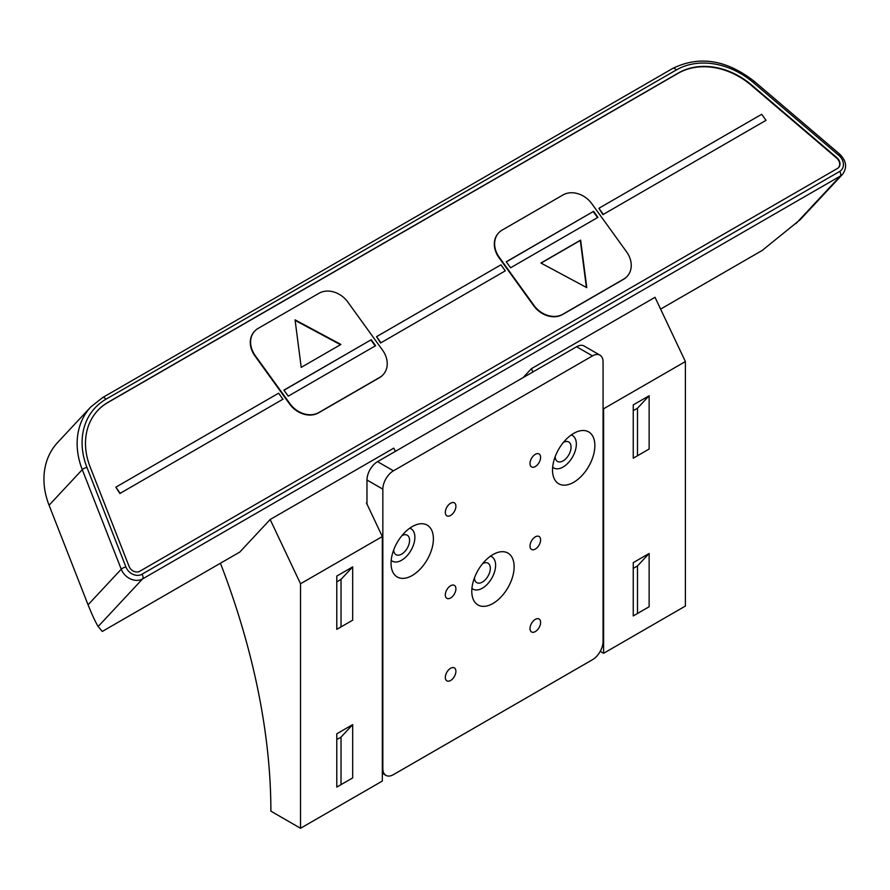 <?xml version="1.0" encoding="UTF-8"?>
<svg xmlns="http://www.w3.org/2000/svg" width="890" height="890" viewBox="0 0 890 890"><rect width="100%" height="100%" fill="white"/><g stroke="black" fill="none" stroke-linecap="round" stroke-linejoin="round"><path stroke-width="1.33" d="M380.586 342.995L505.298 270.838L500.959 264.831L376.548 336.654L380.586 342.995L505.298 270.838M498.578 232.969A22.461 18.056 43 0 0 498.422 233.124A22.461 18.056 43 0 0 498.967 257.622L533.655 305.693A22.461 18.056 43 0 0 562.547 314.559L623.423 279.404A22.461 18.056 43 0 0 626.838 276.701A22.461 18.056 43 0 0 626.994 276.534M254.551 331.28A22.461 18.056 43 0 0 254.395 331.447A22.461 18.056 43 0 0 254.941 355.933L289.628 404.016A22.461 18.056 43 0 0 318.52 412.871L379.396 377.727A22.461 18.056 43 0 0 382.811 375.024A22.461 18.056 43 0 0 382.967 374.857M838.469 167.698A7.487 6.019 43 0 0 836.644 158.075L751.26 85.295A67.384 54.179 43 0 0 678.08 73.325L107.757 402.603A67.384 54.179 43 0 0 97.677 410.557M602.931 214.624L766.012 120.317L761.684 114.298L598.892 208.282L602.931 214.624L766.012 120.317M119.861 493.516L282.953 399.209L278.615 393.202L115.822 487.186L119.861 493.516L282.953 399.209M366.969 502.628L366.435 502.928L382.322 536.537L382.322 781.053L300.531 828.267L300.531 583.762L382.322 536.537M649.133 553.469L633.246 562.647L633.246 615.924L649.133 606.758L649.133 553.469L637.485 565.951L637.485 613.488M633.246 568.399L637.485 565.951M649.133 395.739L633.246 404.917L633.246 458.194L649.133 449.027L649.133 395.739L637.485 408.221L637.485 455.758M633.246 410.668L637.485 408.221M352.674 724.627L336.787 733.805L336.787 787.083L352.674 777.916L352.674 724.627L341.026 737.109L341.026 784.646M336.787 739.557L341.026 737.109M352.674 566.897L336.787 576.075L336.787 629.352L352.674 620.185L352.674 566.897L341.026 579.379L341.026 626.916M336.787 581.826L341.026 579.379M600.227 651.346L603.598 653.293L603.598 408.777L685.389 361.562L655.029 297.305L531.419 368.671L532.888 371.976M603.598 653.293L685.389 606.068L685.389 361.562M603.598 408.777L603.075 407.665M220.442 563.225A539.04 311.222 60 0 1 270.883 811.157L300.531 828.267M88.054 604.799L121.24 569.222L82.269 469.642A74.871 60.197 -137 0 1 90.836 406.919L57.639 442.486A74.871 60.197 43 0 0 49.072 505.22L88.054 604.799C92.371 615.435 95.742 622.677 98.178 626.493L102.272 631.455L239.799 552.056L270.16 519.504L393.781 448.137L395.382 451.364M660.602 309.108L762.196 250.446L800.232 219.663L842.585 174.273A14.974 12.037 -137 0 1 840.305 176.075L142.578 578.912A14.974 12.037 -137 0 1 121.24 569.222A3.738 1.135 158.6 0 1 125.924 567.008A11.225 9.034 43 0 0 141.922 574.273L839.659 171.447A11.225 9.034 43 0 0 838.847 155.405L753.452 82.636A71.122 57.194 43 0 0 676.211 69.999L105.899 399.265A71.122 57.194 43 0 0 86.953 467.439L125.924 567.008M523.109 377.582L531.419 368.671M300.531 583.762L270.16 519.504M90.112 466.849L129.095 566.429A7.487 6.019 43 0 0 139.752 571.269L837.49 168.444A7.487 6.019 43 0 0 838.625 167.542A7.487 6.019 43 0 0 836.945 157.753L751.56 84.973A67.384 54.179 43 0 0 678.38 73.002L108.068 402.269A67.384 54.179 43 0 0 97.822 410.39A67.384 54.179 43 0 0 90.112 466.849M371.252 339.713L283.91 390.143L288.249 396.15L375.591 345.721L371.252 339.713L283.988 390.243M347.89 302.122A22.461 18.056 43 0 0 318.998 293.266L258.111 328.41A22.461 18.056 43 0 0 254.707 331.125A22.461 18.056 43 0 0 255.241 355.611L289.94 403.693A22.461 18.056 43 0 0 318.82 412.548L379.707 377.405A22.461 18.056 43 0 0 383.123 374.69A22.461 18.056 43 0 0 382.578 350.204L347.89 302.122M295.057 319.855L301.221 367.37L340.926 344.452L295.057 319.855M340.492 344.708L295.124 320.378M593.597 211.342L506.254 261.771L510.582 267.779L597.935 217.349L593.597 211.342L506.332 261.882M591.906 203.81A22.461 18.056 43 0 0 563.014 194.943L502.138 230.098A22.461 18.056 43 0 0 498.723 232.802A22.461 18.056 43 0 0 499.268 257.288L533.956 305.37A22.461 18.056 43 0 0 562.847 314.237L623.734 279.082A22.461 18.056 43 0 0 627.139 276.378A22.461 18.056 43 0 0 626.605 251.881L591.906 203.81M540.92 263.04L586.788 287.637L580.614 240.122L540.92 263.04M586.41 287.448L580.313 240.445L541.053 263.117M598.892 208.282L603.231 214.301M376.548 336.654L380.887 342.661M115.822 487.186L120.161 493.194M597.557 217.572L593.296 211.664M375.213 345.943L370.952 340.036M450.607 503.217A7.487 4.328 -60 0 1 454.356 502.85A7.487 4.328 -60 0 1 455.502 508.846A7.487 4.328 -60 0 1 450.607 515.443A7.487 4.328 -60 0 1 446.869 515.822A7.487 4.328 -60 0 1 445.723 509.814A7.487 4.328 -60 0 1 450.607 503.217M535.313 454.323A7.487 4.328 -60 0 1 539.051 453.945A7.487 4.328 -60 0 1 540.197 459.952A7.487 4.328 -60 0 1 535.313 466.549A7.487 4.328 -60 0 1 531.564 466.916A7.487 4.328 -60 0 1 530.418 460.92A7.487 4.328 -60 0 1 535.313 454.323M450.607 585.742A7.487 4.328 -60 0 1 454.356 585.375A7.487 4.328 -60 0 1 455.502 591.372A7.487 4.328 -60 0 1 450.607 597.969A7.487 4.328 -60 0 1 446.869 598.347A7.487 4.328 -60 0 1 445.723 592.34A7.487 4.328 -60 0 1 450.607 585.742M535.313 536.848A7.487 4.328 -60 0 1 539.051 536.47A7.487 4.328 -60 0 1 540.197 542.477A7.487 4.328 -60 0 1 535.313 549.074A7.487 4.328 -60 0 1 531.564 549.442A7.487 4.328 -60 0 1 530.418 543.445A7.487 4.328 -60 0 1 535.313 536.848M450.607 668.268A7.487 4.328 -60 0 1 454.356 667.901A7.487 4.328 -60 0 1 455.502 673.897A7.487 4.328 -60 0 1 450.607 680.494A7.487 4.328 -60 0 1 446.869 680.861A7.487 4.328 -60 0 1 445.723 674.865A7.487 4.328 -60 0 1 450.607 668.268M535.313 619.362A7.487 4.328 -60 0 1 539.051 618.995A7.487 4.328 -60 0 1 540.197 624.991A7.487 4.328 -60 0 1 535.313 631.589A7.487 4.328 -60 0 1 531.564 631.967A7.487 4.328 -60 0 1 530.418 625.959A7.487 4.328 -60 0 1 535.313 619.362M492.96 554.57A29.949 17.288 -60 0 1 497.71 552.445A29.949 17.288 -60 0 1 513.997 569.633A29.949 17.288 -60 0 1 492.96 603.476A29.949 17.288 -60 0 1 472.323 596.422A29.949 17.288 -60 0 1 492.96 554.57M471.923 588.323A18.712 10.802 120 0 0 482.369 588.19A18.712 10.802 120 0 0 494.896 570.646A18.712 10.802 120 0 0 490.501 556.161M412.226 526.602A29.949 17.288 -60 0 1 416.987 524.488A29.949 17.288 -60 0 1 433.263 541.665A29.949 17.288 -60 0 1 412.226 575.507A29.949 17.288 -60 0 1 391.589 568.454A29.949 17.288 -60 0 1 412.226 526.602M391.2 560.355A18.712 10.802 120 0 0 401.646 560.222A18.712 10.802 120 0 0 414.161 542.678A18.712 10.802 120 0 0 409.767 528.193M573.694 433.386A29.949 17.288 -60 0 1 578.444 431.261A29.949 17.288 -60 0 1 594.731 448.449A29.949 17.288 -60 0 1 573.694 482.291A29.949 17.288 -60 0 1 553.057 475.238A29.949 17.288 -60 0 1 573.694 433.386M552.657 467.139A18.712 10.802 120 0 0 563.103 467.005A18.712 10.802 120 0 0 575.619 449.461A18.712 10.802 120 0 0 571.235 434.965M555.171 456.681A11.225 6.486 120 0 0 557.485 461.443A11.225 6.486 120 0 0 563.103 460.887A11.225 6.486 120 0 0 570.446 450.996A11.225 6.486 120 0 0 568.721 441.996A11.225 6.486 120 0 0 563.426 442.375M474.437 577.866A11.225 6.486 120 0 0 476.762 582.639A11.225 6.486 120 0 0 482.369 582.082A11.225 6.486 120 0 0 489.711 572.181A11.225 6.486 120 0 0 487.987 563.181A11.225 6.486 120 0 0 482.692 563.559M393.703 549.898A11.225 6.486 120 0 0 396.028 554.67A11.225 6.486 120 0 0 401.646 554.114A11.225 6.486 120 0 0 408.977 544.213A11.225 6.486 120 0 0 407.253 535.213A11.225 6.486 120 0 0 401.969 535.591M382.845 489.166L382.845 768.515A14.974 8.644 120 0 0 385.949 775.379A14.974 8.644 120 0 0 393.436 774.634L592.484 659.712A14.974 8.644 120 0 0 603.075 641.379L603.075 362.019A14.974 8.644 120 0 0 599.971 355.166A14.974 8.644 120 0 0 592.484 355.9L393.436 470.821A14.974 8.644 120 0 0 382.845 489.166L366.969 479.988L366.969 504.051M366.969 479.988A14.974 8.644 -60 0 1 377.549 461.654L393.436 470.821M592.484 355.9L576.609 346.733L377.549 461.654M576.609 346.733A14.974 8.644 -60 0 1 584.085 345.988L599.971 355.166M105.899 399.265A3.738 2.158 -120 0 0 104.375 397.841A3.738 2.158 -120 0 0 102.506 397.652L672.818 68.385A3.738 2.158 -120 0 1 674.698 68.575A3.738 2.158 -120 0 1 676.211 69.999M49.072 505.22L82.269 469.642A3.738 1.135 158.6 0 1 86.953 467.439M98.178 626.493L142.578 578.912A3.738 2.158 -120 0 0 141.922 574.273M795.905 223.668L840.305 176.075A3.738 2.158 -120 0 0 839.659 171.447M672.818 68.385C699.406 55.391 726.585 59.73 754.364 81.413L753.452 82.636M754.364 81.413L839.76 154.192L838.847 155.405M839.76 154.192C846.423 160.923 847.369 167.62 842.585 174.273M102.506 397.652L90.836 406.919M382.322 773.277L385.949 775.379"/></g></svg>
